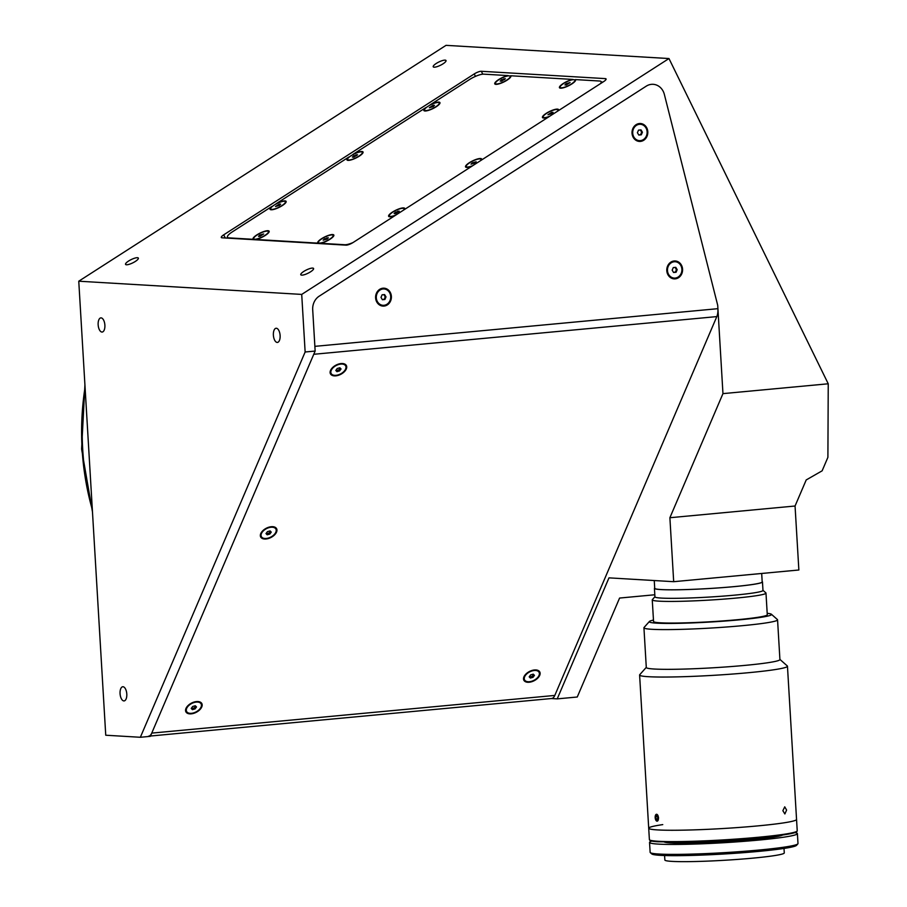 <?xml version="1.0" encoding="UTF-8"?>
<svg xmlns="http://www.w3.org/2000/svg" width="907" height="907" viewBox="0 0 907 907"><rect width="100%" height="100%" fill="white"/><g stroke="black" fill="none" stroke-linecap="round" stroke-linejoin="round"><path stroke-width="1.36" d="M655.92 819.01L655.716 816.549L656.611 815.268L657.722 816.436L657.926 818.896L657.031 820.177L655.92 819.01L657.926 818.817M655.75 814.769A3.469 1.633 -95.3 0 0 655.557 819.531A3.469 1.633 -95.3 0 0 657.892 820.665A3.469 1.633 -95.3 0 0 658.085 815.915A3.469 1.633 -95.3 0 0 655.75 814.769M445.11 60.123A7.12 1.825 -26.1 0 0 437.48 62.719A7.12 1.825 -26.1 0 0 433.217 66.789A7.12 1.825 -26.1 0 0 434.113 67.186A7.12 1.825 -26.1 0 0 441.743 64.601A7.12 1.825 -26.1 0 0 446.006 60.52A7.12 1.825 -26.1 0 0 445.11 60.123M312.677 268.087A7.12 1.825 -26.1 0 0 305.047 270.671A7.12 1.825 -26.1 0 0 300.784 274.742A7.12 1.825 -26.1 0 0 301.691 275.138A7.12 1.825 -26.1 0 0 309.321 272.554A7.12 1.825 -26.1 0 0 313.573 268.483A7.12 1.825 -26.1 0 0 312.677 268.087M137.445 257.701A7.12 1.825 -26.1 0 0 129.814 260.298A7.12 1.825 -26.1 0 0 125.551 264.368A7.12 1.825 -26.1 0 0 126.458 264.765A7.12 1.825 -26.1 0 0 134.089 262.18A7.12 1.825 -26.1 0 0 138.34 258.098A7.12 1.825 -26.1 0 0 137.445 257.701M280.116 335.545A7.12 3.345 -95.3 0 0 276.079 328.255A7.12 3.345 -95.3 0 0 273.381 335.137A7.12 3.345 -95.3 0 0 277.406 342.427A7.12 3.345 -95.3 0 0 280.116 335.545M126.799 694.036A7.12 3.345 -95.3 0 0 122.762 686.746A7.12 3.345 -95.3 0 0 120.064 693.628A7.12 3.345 -95.3 0 0 124.089 700.918A7.12 3.345 -95.3 0 0 126.799 694.036M104.883 325.16A7.12 3.345 -95.3 0 0 100.847 317.881A7.12 3.345 -95.3 0 0 98.149 324.763A7.12 3.345 -95.3 0 0 102.174 332.053A7.12 3.345 -95.3 0 0 104.883 325.16M92.242 507.977A259.187 228.213 -86.6 0 1 85.235 390.078M150.369 736.337L140.358 737.278L305.137 351.995L315.148 351.054L150.369 736.337M551.377 698.537L557.227 698.878L608.982 577.861L673.686 581.693L798.863 569.993L795.054 506.015L806.21 479.95L822.127 470.824L827.898 457.332L828.238 383.786L722.958 393.627L717.72 305.353L664.355 94.407A14.24 12.539 93.4 0 0 646.238 86.165L319.162 296.204A14.24 12.539 93.4 0 0 312.7 309.74L315.148 351.054M828.238 383.786L668.981 58.547L301.714 294.412L305.137 351.995M668.981 58.547L446.029 45.35L78.762 281.204L105.745 735.226L140.358 737.278M78.762 281.204L301.714 294.412M474.248 73.932L223.723 234.822A5.691 1.463 -26.1 0 0 221.297 237.487A5.691 1.463 -26.1 0 0 222.022 237.804L346.032 245.151A5.691 1.463 -26.1 0 0 353.129 242.486L603.654 81.596A5.691 1.463 -26.1 0 0 606.069 78.932A5.691 1.463 -26.1 0 0 605.343 78.614L481.334 71.279A5.691 1.463 -26.1 0 0 474.248 73.932L475.449 76.381M795.054 506.015L669.888 517.727L722.958 393.627M557.227 698.878L577.26 697.007L619.583 598.053L654.809 594.765M673.686 581.693L669.888 517.727M558.361 110.677A8.968 2.302 -26.1 0 0 558.553 110.303A8.968 2.302 -26.1 0 0 554.982 109.43A8.968 2.302 -26.1 0 0 546.275 113.318A8.968 2.302 -26.1 0 0 543.01 117.921A8.968 2.302 -26.1 0 0 548.814 116.81M319.649 243.586L320.477 243.291A8.968 2.302 -26.1 0 0 330.023 239.233A8.968 2.302 -26.1 0 0 333.81 235.729A8.968 2.302 -26.1 0 0 330.239 234.856A8.968 2.302 -26.1 0 0 321.532 238.734A8.968 2.302 -26.1 0 0 317.881 243.144L319.06 243.552M254.946 239.754L255.774 239.459A8.968 2.302 -26.1 0 0 265.32 235.401A8.968 2.302 -26.1 0 0 269.107 231.897A8.968 2.302 -26.1 0 0 265.536 231.024A8.968 2.302 -26.1 0 0 256.828 234.902A8.968 2.302 -26.1 0 0 253.189 239.312L254.357 239.72M272.576 206.252L271.907 206.445A8.968 2.302 -26.1 0 0 270.569 209.676A8.968 2.302 -26.1 0 0 282.315 205.583A8.968 2.302 -26.1 0 0 286.102 202.068A8.968 2.302 -26.1 0 0 276.136 203.735L275.739 204.177M349.49 156.854L348.832 157.047A8.968 2.302 -26.1 0 0 347.483 160.29A8.968 2.302 -26.1 0 0 359.229 156.185A8.968 2.302 -26.1 0 0 363.015 152.682A8.968 2.302 -26.1 0 0 353.05 154.337L352.653 154.791M426.403 107.457L425.746 107.661A8.968 2.302 -26.1 0 0 424.397 110.892A8.968 2.302 -26.1 0 0 436.142 106.788A8.968 2.302 -26.1 0 0 439.929 103.285A8.968 2.302 -26.1 0 0 429.963 104.951L429.567 105.393M404.533 209.472A8.968 2.302 -26.1 0 0 404.726 209.098A8.968 2.302 -26.1 0 0 401.143 208.225A8.968 2.302 -26.1 0 0 392.436 212.102A8.968 2.302 -26.1 0 0 389.182 216.705A8.968 2.302 -26.1 0 0 394.987 215.605M481.447 160.074A8.968 2.302 -26.1 0 0 481.64 159.7A8.968 2.302 -26.1 0 0 478.068 158.827A8.968 2.302 -26.1 0 0 469.35 162.704A8.968 2.302 -26.1 0 0 466.096 167.307A8.968 2.302 -26.1 0 0 471.901 166.208M573.394 79.68L572.805 79.431A8.968 2.302 -26.1 0 0 563.258 83.489A8.968 2.302 -26.1 0 0 560.004 88.092A8.968 2.302 -26.1 0 0 571.75 84A8.968 2.302 -26.1 0 0 575.548 80.485A8.968 2.302 -26.1 0 0 575.401 79.589L574.596 79.873M508.691 75.848L508.101 75.598A8.968 2.302 -26.1 0 0 498.567 79.657A8.968 2.302 -26.1 0 0 495.301 84.26A8.968 2.302 -26.1 0 0 507.058 80.167A8.968 2.302 -26.1 0 0 510.845 76.653A8.968 2.302 -26.1 0 0 510.698 75.757L509.904 76.041M320.477 243.291L344.796 244.731A11.394 2.914 -26.1 0 0 352.97 242.577M600.377 83.705A11.394 2.914 -26.1 0 0 601.148 81.664A11.394 2.914 -26.1 0 0 599.708 81.029L575.401 79.589M602.906 82.072L601.307 81.981M271.907 206.445L232.271 231.909A11.394 2.914 -26.1 0 0 227.43 237.237L227.85 238.144M508.101 75.598L483.794 74.159A11.394 2.914 -26.1 0 0 469.611 79.487L429.963 104.951M348.832 157.047L276.136 203.735M425.746 107.661L353.05 154.337M227.43 237.237A11.394 2.914 -26.1 0 0 228.87 237.872L253.189 239.312M255.774 239.459L317.881 243.144M572.805 79.431L510.698 75.757M271.272 526.718A8.968 5.181 152.5 0 0 261.329 532.522A8.968 5.181 152.5 0 0 266.012 538.996A8.968 5.181 152.5 0 0 276.272 532.647A8.968 5.181 152.5 0 0 272.576 526.672A8.968 5.181 152.5 0 0 271.272 526.718M341.043 363.56A8.968 5.181 152.5 0 0 331.1 369.376A8.968 5.181 152.5 0 0 335.794 375.849A8.968 5.181 152.5 0 0 346.043 369.5A8.968 5.181 152.5 0 0 342.347 363.526A8.968 5.181 152.5 0 0 341.043 363.56M196.49 701.564A8.968 5.181 152.5 0 0 186.547 707.369A8.968 5.181 152.5 0 0 191.241 713.843A8.968 5.181 152.5 0 0 201.501 707.494A8.968 5.181 152.5 0 0 197.794 701.53A8.968 5.181 152.5 0 0 196.49 701.564M534.45 669.967A8.968 5.181 152.5 0 0 524.507 675.772A8.968 5.181 152.5 0 0 529.189 682.245A8.968 5.181 152.5 0 0 539.45 675.896A8.968 5.181 152.5 0 0 535.754 669.933A8.968 5.181 152.5 0 0 534.45 669.967M525.811 674.15A4.841 2.8 152.5 0 0 525.811 674.899M682.574 269.175A8.968 7.902 93.4 0 0 674.15 260.978A8.968 7.902 93.4 0 0 666.792 270.649A8.968 7.902 93.4 0 0 675.216 278.857A8.968 7.902 93.4 0 0 682.574 269.175M647.802 131.742A8.968 7.902 93.4 0 0 639.378 123.533A8.968 7.902 93.4 0 0 632.032 133.216A8.968 7.902 93.4 0 0 640.444 141.413A8.968 7.902 93.4 0 0 647.802 131.742M391.382 296.408A8.968 7.902 93.4 0 0 382.969 288.199A8.968 7.902 93.4 0 0 375.611 297.881A8.968 7.902 93.4 0 0 384.035 306.078A8.968 7.902 93.4 0 0 391.382 296.408M717.913 308.675L314.876 346.349L312.7 309.74A14.24 12.539 93.4 0 1 319.162 296.204L646.238 86.165A14.24 12.539 -86.6 0 1 664.355 94.407L717.72 305.353L717.913 308.675A11.394 5.351 84.7 0 1 716.813 316.6L554.801 695.431A11.394 5.351 84.7 0 1 551.569 698.515L150.517 736.019M534.28 670.5A4.841 2.8 152.5 0 0 533.667 670.069M716.813 316.6L313.765 354.286L151.752 733.105L554.801 695.431M148.533 736.201A11.394 5.351 -95.3 0 0 151.752 733.105M561.195 87.798A8.186 2.097 -26.1 0 0 569.959 84.827A8.186 2.097 -26.1 0 0 574.868 80.145A8.186 2.097 -26.1 0 0 573.825 79.68A8.186 2.097 -26.1 0 0 565.05 82.662A8.186 2.097 -26.1 0 0 560.152 87.344A8.186 2.097 -26.1 0 0 561.195 87.798M564.936 84.929L566.274 85.009L570.084 82.56L566.161 83.659L564.936 84.929M496.492 83.966A8.186 2.097 -26.1 0 0 505.267 80.995A8.186 2.097 -26.1 0 0 510.165 76.313A8.186 2.097 -26.1 0 0 509.122 75.859A8.186 2.097 -26.1 0 0 500.358 78.83A8.186 2.097 -26.1 0 0 495.449 83.512A8.186 2.097 -26.1 0 0 496.492 83.966M501.582 81.176L505.38 78.728L501.458 79.827L500.233 81.097L501.582 81.176M502.013 80.972L501.458 79.827M504.519 79.623L504.031 78.648M557.431 111.278A8.186 2.097 -26.1 0 0 557.873 109.962A8.186 2.097 -26.1 0 0 556.83 109.509A8.186 2.097 -26.1 0 0 548.066 112.479A8.186 2.097 -26.1 0 0 543.157 117.162A8.186 2.097 -26.1 0 0 544.2 117.627A8.186 2.097 -26.1 0 0 549.744 116.221M551.864 113.647L553.089 112.377L551.739 112.298L547.941 114.747L551.864 113.647M480.517 160.675A8.186 2.097 -26.1 0 0 480.959 159.36A8.186 2.097 -26.1 0 0 479.916 158.906A8.186 2.097 -26.1 0 0 471.141 161.877A8.186 2.097 -26.1 0 0 466.243 166.559A8.186 2.097 -26.1 0 0 467.286 167.013A8.186 2.097 -26.1 0 0 472.83 165.607M471.028 164.144L474.951 163.045L476.175 161.775L472.252 162.875L471.028 164.144M395.452 213.621L399.261 211.172L395.339 212.272L394.103 213.542L395.452 213.621M403.604 210.061A8.186 2.097 -26.1 0 0 403.003 208.293A8.186 2.097 -26.1 0 0 392.81 212.125A8.186 2.097 -26.1 0 0 390.361 216.41A8.186 2.097 -26.1 0 0 395.917 215.004M395.894 213.417L395.339 212.272M398.388 212.068L397.912 211.093M319.457 243.042A8.186 2.097 -26.1 0 0 328.232 240.06A8.186 2.097 -26.1 0 0 333.13 235.378A8.186 2.097 -26.1 0 0 332.087 234.924A8.186 2.097 -26.1 0 0 323.323 237.906A8.186 2.097 -26.1 0 0 318.425 242.588A8.186 2.097 -26.1 0 0 319.457 243.042M323.198 240.162L327.121 239.063L328.345 237.804L324.423 238.904L323.198 240.162M327.484 238.7L327.008 237.725M258.495 236.33L259.844 236.41L263.654 233.972L259.719 235.072L258.495 236.33M254.754 239.21A8.186 2.097 -26.1 0 0 264.946 235.378A8.186 2.097 -26.1 0 0 267.395 231.092A8.186 2.097 -26.1 0 0 257.203 234.924A8.186 2.097 -26.1 0 0 254.754 239.21M271.749 209.392A8.186 2.097 -26.1 0 0 280.524 206.411A8.186 2.097 -26.1 0 0 285.422 201.728A8.186 2.097 -26.1 0 0 284.379 201.275A8.186 2.097 -26.1 0 0 275.615 204.245A8.186 2.097 -26.1 0 0 270.717 208.927A8.186 2.097 -26.1 0 0 271.749 209.392M275.49 206.513L279.413 205.413L280.648 204.143L279.299 204.064L275.49 206.513M348.662 159.995A8.186 2.097 -26.1 0 0 357.437 157.013A8.186 2.097 -26.1 0 0 362.335 152.331A8.186 2.097 -26.1 0 0 361.303 151.877A8.186 2.097 -26.1 0 0 352.528 154.859A8.186 2.097 -26.1 0 0 347.63 159.541A8.186 2.097 -26.1 0 0 348.662 159.995M357.562 154.757L353.628 155.857L352.404 157.115L353.753 157.194L357.562 154.757M356.689 155.653L356.213 154.678M425.576 110.597A8.186 2.097 -26.1 0 0 434.351 107.627A8.186 2.097 -26.1 0 0 439.249 102.945A8.186 2.097 -26.1 0 0 438.217 102.48A8.186 2.097 -26.1 0 0 429.442 105.461A8.186 2.097 -26.1 0 0 424.544 110.144A8.186 2.097 -26.1 0 0 425.576 110.597M433.24 106.618L434.476 105.359L433.127 105.28L429.317 107.718L433.24 106.618M529.405 676.543A2.472 1.429 152.5 0 0 531.887 676.373A2.472 1.429 152.5 0 0 533.565 674.457M534.45 675.375L533.271 674.162L530.64 674.899L529.189 676.837L530.368 678.051L532.999 677.325L534.45 675.375M538.599 671.668A8.186 4.728 152.5 0 0 528.43 672.62A8.186 4.728 152.5 0 0 525.04 680.545A8.186 4.728 152.5 0 0 535.209 679.592A8.186 4.728 152.5 0 0 538.599 671.668M191.445 708.14A2.472 1.429 152.5 0 0 193.928 707.97A2.472 1.429 152.5 0 0 195.606 706.054M200.651 703.265A8.186 4.728 152.5 0 0 191.071 703.843A8.186 4.728 152.5 0 0 186.604 711.485A8.186 4.728 152.5 0 0 187.08 712.142A8.186 4.728 152.5 0 0 196.66 711.564A8.186 4.728 152.5 0 0 201.127 703.923A8.186 4.728 152.5 0 0 200.651 703.265M196.502 706.972L195.322 705.759L192.681 706.485L191.23 708.435L192.409 709.648L195.039 708.923L196.502 706.972M336.962 371.655L339.592 370.918L341.055 368.979L339.876 367.766L337.234 368.491L335.783 370.441L336.962 371.655L335.987 370.169A2.472 1.429 152.5 0 0 338.481 369.965A2.472 1.429 152.5 0 0 340.159 368.061M345.204 365.26A8.186 4.728 152.5 0 0 335.613 365.85A8.186 4.728 152.5 0 0 331.146 373.48A8.186 4.728 152.5 0 0 331.633 374.149A8.186 4.728 152.5 0 0 341.213 373.559A8.186 4.728 152.5 0 0 345.68 365.929A8.186 4.728 152.5 0 0 345.204 365.26M336.429 370.623L339.059 369.886L339.592 370.918M266.227 533.293A2.472 1.429 152.5 0 0 268.71 533.112A2.472 1.429 152.5 0 0 270.388 531.207M275.422 528.418A8.186 4.728 152.5 0 0 265.842 528.996A8.186 4.728 152.5 0 0 261.375 536.627A8.186 4.728 152.5 0 0 261.862 537.295A8.186 4.728 152.5 0 0 271.442 536.717A8.186 4.728 152.5 0 0 275.909 529.076A8.186 4.728 152.5 0 0 275.422 528.418M271.272 532.126L270.093 530.912L267.463 531.638L266.012 533.588L267.191 534.801L269.821 534.064L271.272 532.126M673.447 272.27A2.472 2.177 93.4 0 0 676.18 270.025A2.472 2.177 93.4 0 0 674.491 267.463M674.196 261.76A8.186 7.211 93.4 0 0 667.473 270.037A8.186 7.211 93.4 0 0 674.196 278.086A8.186 7.211 93.4 0 0 675.171 278.075A8.186 7.211 93.4 0 0 681.894 269.787A8.186 7.211 93.4 0 0 675.171 261.738A8.186 7.211 93.4 0 0 674.196 261.76M675.783 267.338L673.289 267.576L672.178 270.15L673.572 272.485L676.078 272.259L677.189 269.685L675.783 267.338M676.078 272.259L675.409 272.213L676.509 269.64L677.189 269.685M638.675 134.826A2.472 2.177 93.4 0 0 641.408 132.592A2.472 2.177 93.4 0 0 639.718 130.018M641.022 129.894L638.517 130.132L637.406 132.705L638.811 135.052L641.306 134.814L642.417 132.241L641.022 129.894M639.424 124.316A8.186 7.211 93.4 0 0 632.712 133.148A8.186 7.211 93.4 0 0 640.399 140.63A8.186 7.211 93.4 0 0 647.11 131.798A8.186 7.211 93.4 0 0 639.424 124.316M641.306 134.814L640.637 134.769L641.748 132.195L642.417 132.241M382.266 299.491A2.472 2.177 93.4 0 0 384.999 297.258A2.472 2.177 93.4 0 0 383.31 294.684M384.602 294.571L382.108 294.798L380.997 297.371L382.391 299.718L384.897 299.48L386.008 296.906L384.602 294.571M383.015 288.982A8.186 7.211 93.4 0 0 376.303 297.813A8.186 7.211 93.4 0 0 383.99 305.296A8.186 7.211 93.4 0 0 390.702 296.464A8.186 7.211 93.4 0 0 383.015 288.982M384.897 299.48L384.228 299.435L385.328 296.861L386.008 296.906M762.968 590.321L765.859 592.872A56.96 3.617 176.6 0 1 765.984 593.099A56.96 3.617 176.6 0 1 736.087 598.076A56.96 3.617 176.6 0 1 652.258 599.856A56.96 3.617 176.6 0 1 652.36 599.618L654.933 596.738M654.695 587.963A54.114 3.435 -3.4 0 0 654.435 588.337L654.933 596.851A54.114 3.435 -3.4 0 0 734.568 595.151A54.114 3.435 -3.4 0 0 762.98 590.434L762.47 581.92A54.114 3.435 -3.4 0 0 762.163 581.58M654.435 588.337A54.114 3.435 -3.4 0 0 734.058 586.648A54.114 3.435 -3.4 0 0 762.47 581.92M655.353 815.654L658.584 817.808L655.648 819.758M782.866 810.699L784.736 806.833L786.596 810.087L784.872 813.953L782.866 810.699M662.756 824.61A74.057 4.705 -3.4 0 0 648.709 828.227A74.057 4.705 -3.4 0 0 721.677 828.601A74.057 4.705 -3.4 0 0 796.527 819.599A74.057 4.705 -3.4 0 0 796.55 819.44L787.457 666.226A74.057 4.705 -3.4 0 0 787.287 665.931L779.918 659.412M646.283 667.359L639.741 674.695A74.057 4.705 -3.4 0 0 639.639 674.842A74.057 4.705 -3.4 0 0 639.605 675.001A74.057 4.705 -3.4 0 0 712.573 675.386A74.057 4.705 -3.4 0 0 787.423 666.384A74.057 4.705 -3.4 0 0 787.457 666.226M653.459 620.071A61.234 3.889 -3.4 0 0 649.389 621.499L644.049 627.485A66.937 4.252 -3.4 0 0 643.959 627.621A66.937 4.252 -3.4 0 0 643.936 627.769L646.294 667.495A66.937 4.252 -3.4 0 0 712.244 667.835A66.937 4.252 -3.4 0 0 779.895 659.695A66.937 4.252 -3.4 0 0 779.918 659.548L777.56 619.832A66.937 4.252 -3.4 0 0 777.412 619.56L771.404 614.254A61.234 3.889 -3.4 0 0 767.186 613.313M643.936 627.769A66.937 4.252 -3.4 0 0 709.886 628.109A66.937 4.252 -3.4 0 0 777.537 619.969A66.937 4.252 -3.4 0 0 777.56 619.832M649.389 621.499A61.234 3.889 -3.4 0 0 649.31 621.624A61.234 3.889 -3.4 0 0 708.594 622.123A61.234 3.889 -3.4 0 0 771.517 614.617A61.234 3.889 -3.4 0 0 771.404 614.254M653.573 621.374A56.96 3.617 -3.4 0 0 708.718 621.839A56.96 3.617 -3.4 0 0 767.254 614.867M664.593 855.528L664.865 860.017A59.817 3.798 -3.4 0 0 681.338 861.65A59.817 3.798 -3.4 0 0 746.846 858.68A59.817 3.798 -3.4 0 0 784.283 852.92L784.011 848.442M663.947 841.832A59.817 3.798 -3.4 0 0 680.239 843.204A59.817 3.798 -3.4 0 0 741.926 840.551A59.817 3.798 -3.4 0 0 782.662 835.03M648.709 828.227L649.389 839.576A74.057 4.705 -3.4 0 0 669.774 841.605A74.057 4.705 -3.4 0 0 750.894 837.921A74.057 4.705 -3.4 0 0 797.23 830.789L796.55 819.44A74.057 4.705 -3.4 0 1 750.214 826.572A74.057 4.705 -3.4 0 1 669.105 830.256A74.057 4.705 -3.4 0 1 648.709 828.227L639.605 675.001M651.827 841.106A74.057 4.705 -3.4 0 0 649.548 842.41L650.138 852.342A74.057 4.705 -3.4 0 0 650.308 852.637A74.057 4.705 -3.4 0 0 670.534 854.371A74.057 4.705 -3.4 0 0 749.454 850.879A74.057 4.705 -3.4 0 0 797.854 843.873A74.057 4.705 -3.4 0 0 797.99 843.567L797.4 833.635A74.057 4.705 -3.4 0 0 794.986 832.603M649.548 842.41A74.057 4.705 -3.4 0 0 669.944 844.44A74.057 4.705 -3.4 0 0 751.064 840.766A74.057 4.705 -3.4 0 0 797.4 833.635M650.308 852.637L651.816 853.963A72.628 4.614 -3.4 0 0 671.645 855.664A72.628 4.614 -3.4 0 0 749.046 852.24A72.628 4.614 -3.4 0 0 796.516 845.369L797.854 843.873M667.167 841.866A56.96 3.617 -3.4 0 0 682.302 842.954A56.96 3.617 -3.4 0 0 738.604 840.619A56.96 3.617 -3.4 0 0 778.932 835.54M649.695 839.973L649.707 840.131A73.773 4.682 -3.4 0 0 658.097 841.787L686.055 842.002A73.773 4.682 -3.4 0 0 760.043 837.649A73.773 4.682 -3.4 0 0 796.981 831.379L796.97 831.22M654.253 580.548L654.718 588.314A53.83 3.424 -3.4 0 0 733.922 586.636A53.83 3.424 -3.4 0 0 762.186 581.931L761.687 573.473M225.276 237.997L223.723 234.822M482.762 74.193L481.334 71.279M605.876 79.703L605.343 78.614M85.065 387.187A256.057 225.446 93.4 0 0 92.355 509.847M92.469 511.888L81.596 449.033L84.929 384.851M601.726 82.832L601.148 81.664M575.276 80.984L574.868 80.145M560.571 88.183L560.152 87.344M510.573 77.152L510.165 76.313M495.868 84.351L495.449 83.512M558.259 110.756L557.873 109.962M543.576 118.012L543.157 117.162M481.345 160.142L480.959 159.36M466.663 167.398L466.243 166.559M333.538 236.228L333.13 235.378M318.879 243.507L318.425 242.588M285.83 202.567L285.422 201.728M271.125 209.778L270.717 208.927M362.743 153.181L362.335 152.331M348.039 160.38L347.63 159.541M439.668 103.783L439.249 102.945M424.952 110.983L424.544 110.144M185.958 710.238L186.604 711.485M200.481 702.687L201.127 703.923M330.511 372.244L331.146 373.48M345.034 364.693L345.68 365.929M260.728 535.391L261.375 536.627M275.263 527.84L275.909 529.076M673.391 278.041L674.196 278.086M674.354 261.692L675.171 261.738M653.55 621.499L652.258 599.856M767.277 614.742L765.984 593.099"/></g></svg>
